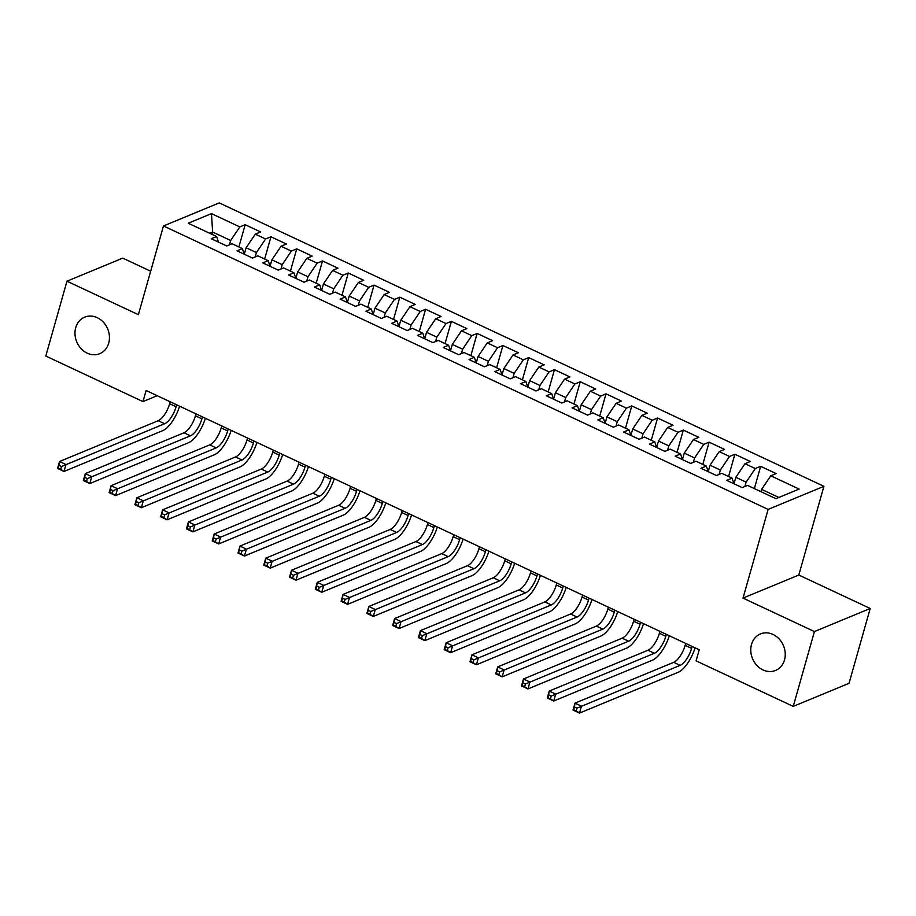 <?xml version="1.0" encoding="UTF-8"?>
<svg xmlns="http://www.w3.org/2000/svg" width="916" height="916" viewBox="0 0 916 916"><rect width="100%" height="100%" fill="white"/><g stroke="black" fill="none" stroke-linecap="round" stroke-linejoin="round"><path stroke-width="1.37" d="M108.706 343.145A19.763 16.774 67.5 0 1 99.764 353.668A19.763 16.774 67.5 0 1 81.02 348.584A19.763 16.774 67.5 0 1 75.719 327.676A19.763 16.774 67.5 0 1 84.661 317.154A19.763 16.774 67.5 0 1 103.405 322.237A19.763 16.774 67.5 0 1 108.706 343.145M784.508 659.921A19.763 16.774 67.5 0 1 775.554 670.443A19.763 16.774 67.5 0 1 756.811 665.36A19.763 16.774 67.5 0 1 751.509 644.452A19.763 16.774 67.5 0 1 760.452 633.929A19.763 16.774 67.5 0 1 779.195 639.013A19.763 16.774 67.5 0 1 784.508 659.921M150.671 271.216L122.755 258.129L66.971 281.201L45.8 356.038L142.965 401.586L157.197 395.701M823.908 486.327L219.245 202.905L163.472 225.966L768.123 509.399L823.908 486.327L798.809 575.03L743.025 598.102L814.416 631.559L870.2 608.487L798.809 575.03M870.2 608.487L849.029 683.325L793.245 706.396L814.416 631.559M211.962 234.336L212.615 232.034L211.47 213.623L188.249 223.229L216.611 236.511L211.252 238.721L226.721 245.98L232.069 243.759L242.385 248.591L237.026 250.812L252.495 258.06L257.843 255.839L268.159 260.671L262.8 262.892L278.269 270.14L283.616 267.93L293.933 272.762L288.574 274.972L304.043 282.22L309.39 280.01L319.707 284.842L314.348 287.051L329.817 294.299L335.164 292.089L345.481 296.921L340.122 299.131L355.591 306.379L360.938 304.169L371.255 309.001L365.896 311.211L381.365 318.47L386.712 316.249L397.029 321.081L391.67 323.302L407.139 330.55L412.486 328.329L422.803 333.161L417.444 335.382L432.913 342.63L438.26 340.409L448.577 345.252L443.218 347.462L458.687 354.71L464.034 352.5L474.351 357.332L468.992 359.541L484.461 366.789L489.808 364.579L500.125 369.411L494.766 371.621L510.235 378.869L515.582 376.659L525.899 381.491L520.54 383.701L536.009 390.949L541.356 388.739L551.672 393.571L546.314 395.781L561.783 403.04L567.13 400.819L577.446 405.651L572.088 407.872L587.557 415.12L592.904 412.898L603.22 417.73L597.862 419.952L613.331 427.2L618.678 424.99L628.994 429.822L623.636 432.031L639.105 439.279L644.452 437.069L654.768 441.901L649.41 444.111L664.879 451.359L670.226 449.149L680.542 453.981L675.184 456.191L690.653 463.439L696 461.229L706.316 466.061L700.958 468.271L716.427 475.519L721.774 473.309L732.09 478.141L726.732 480.362L742.2 487.61L747.548 485.388L775.898 498.682L799.118 489.075L770.768 475.793L776.115 473.572L760.658 466.324L755.299 468.545L744.994 463.714L750.341 461.492L734.884 454.244L729.525 456.454L719.22 451.622L724.567 449.413L709.11 442.165L703.751 444.375L693.446 439.543L698.793 437.333L683.336 430.085L677.977 432.295L667.672 427.463L673.02 425.253L657.562 418.005L652.203 420.215L641.898 415.383L647.246 413.173L631.788 405.925L626.43 408.135L616.125 403.303L621.472 401.082L606.014 393.834L600.656 396.055L590.351 391.224L595.698 389.002L580.24 381.754L574.882 383.976L564.577 379.132L569.924 376.923L554.466 369.675L549.108 371.885L538.803 367.053L544.15 364.843L528.692 357.595L523.334 359.805L513.029 354.973L518.376 352.763L502.918 345.515L497.56 347.725L487.255 342.893L492.602 340.683L477.144 333.435L471.786 335.645L461.481 330.813L466.828 328.604L451.37 321.344L446.012 323.566L435.707 318.734L441.054 316.512L425.596 309.265L420.238 311.486L409.933 306.654L415.28 304.433L399.823 297.185L394.464 299.395L384.159 294.563L389.506 292.353L374.049 285.105L368.69 287.315L358.385 282.483L363.732 280.273L348.275 273.025L342.916 275.235L332.611 270.403L337.958 268.193L322.501 260.946L317.142 263.155L306.837 258.323L312.184 256.114L296.727 248.866L291.368 251.076L281.063 246.244L286.41 244.022L270.953 236.775L265.594 238.996L255.289 234.164L260.636 231.943L245.179 224.695L238.881 246.954M211.47 213.623L239.82 226.916L245.179 224.695M793.245 706.396L696.08 660.848L699.217 649.765L146.102 390.491L142.965 401.586M242.385 248.591L244.263 254.201L246.118 247.744L256.434 252.576L255.198 256.938M255.289 234.164L246.118 247.744M265.594 238.996L256.434 252.576M216.611 236.511L218.489 242.122M268.159 260.671L270.037 266.281L271.892 259.823L282.208 264.655L280.972 269.018M281.063 246.244L271.892 259.823M291.368 251.076L282.208 264.655M293.933 272.762L295.811 278.361L297.666 271.903L307.982 276.735L306.745 281.109M306.837 258.323L297.666 271.903M317.142 263.155L307.982 276.735M321.608 290.452L323.44 283.983L333.756 288.815L332.519 293.189M332.611 270.403L323.44 283.983M342.916 275.235L333.756 288.815M347.382 302.532L349.214 296.063L359.53 300.895L358.293 305.268M358.385 282.483L349.214 296.063M368.69 287.315L359.53 300.895M319.707 284.842L321.585 290.441M373.155 314.623L374.988 308.154L385.304 312.986L384.067 317.348M384.159 294.563L374.988 308.154M394.464 299.395L385.304 312.986M345.481 296.921L347.359 302.532M398.929 326.703L400.761 320.234L411.078 325.065L409.841 329.428M409.933 306.654L400.761 320.234M420.238 311.486L411.078 325.065M371.255 309.001L373.133 314.612M424.703 338.783L426.535 332.313L436.852 337.145L435.615 341.508M435.707 318.734L426.535 332.313M446.012 323.566L436.852 337.145M397.029 321.081L398.907 326.691M450.477 350.862L452.309 344.393L462.626 349.225L461.389 353.587M461.481 330.813L452.309 344.393M471.786 335.645L462.626 349.225M422.803 333.161L424.68 338.771M476.251 362.942L478.083 356.473L488.4 361.305L487.163 365.679M487.255 342.893L478.083 356.473M497.56 347.725L488.4 361.305M448.577 345.252L450.454 350.851M500.125 369.411L502.002 375.022L503.857 368.553L514.174 373.385L512.937 377.758M513.029 354.973L503.857 368.553M523.334 359.805L514.174 373.385M474.351 357.332L476.228 362.931M525.899 381.491L527.776 387.102L529.631 380.632L539.948 385.464L538.711 389.838M538.803 367.053L529.631 380.632M549.108 371.885L539.948 385.464M551.672 393.571L553.55 399.181L555.405 392.724L565.722 397.555L564.485 401.918M564.577 379.132L555.405 392.724M574.882 383.976L565.722 397.555M579.347 411.273L581.179 404.803L591.496 409.635L590.259 413.998M590.351 391.224L581.179 404.803M600.656 396.055L591.496 409.635M605.121 423.352L606.953 416.883L617.269 421.715L616.033 426.077M616.125 403.303L606.953 416.883M626.43 408.135L617.269 421.715M577.446 405.651L579.324 411.261M628.994 429.822L630.872 435.421L632.727 428.963L643.043 433.795L641.807 438.157M641.898 415.383L632.727 428.963M652.203 420.215L643.043 433.795M603.22 417.73L605.098 423.341M654.768 441.901L656.646 447.5L658.501 441.043L668.817 445.874L667.581 450.248M667.672 427.463L658.501 441.043M677.977 432.295L668.817 445.874M680.542 453.981L682.42 459.592L684.275 453.122L694.591 457.954L693.355 462.328M693.446 439.543L684.275 453.122M703.751 444.375L694.591 457.954M708.217 471.683L710.049 465.202L720.365 470.045L719.129 474.408M719.22 451.622L710.049 465.202M729.525 456.454L720.365 470.045M733.991 483.762L735.823 477.293L746.139 482.125L744.903 486.488M744.994 463.714L735.823 477.293M755.299 468.545L746.139 482.125M706.316 466.061L708.194 471.671M760.944 491.674L761.597 489.373L778.852 497.457M770.768 475.793L761.597 489.373M732.09 478.141L733.968 483.751M743.025 598.102L768.123 509.399M66.971 281.201L138.373 314.669L163.472 225.966M229.424 244.858L230.66 240.496L212.615 232.034L209.661 233.259M239.82 226.916L230.66 240.496M760.658 466.324L754.36 488.583M734.884 454.244L728.586 476.503M709.11 442.165L702.812 464.423M683.336 430.085L677.038 452.332M657.562 418.005L651.265 440.252M631.788 405.925L625.491 428.173M606.014 393.834L599.717 416.093M580.24 381.754L573.943 404.013M554.466 369.675L548.169 391.934M528.692 357.595L522.395 379.854M502.918 345.515L496.621 367.763M477.144 333.435L470.847 355.683M451.37 321.344L445.073 343.603M425.596 309.265L419.299 331.523M399.823 297.185L393.525 319.444M374.049 285.105L367.751 307.364M348.275 273.025L341.977 295.273M322.501 260.946L316.203 283.193M296.727 248.866L290.429 271.113M270.953 236.775L264.655 259.033M685.695 643.433L685.145 645.368A15.435 5.977 -64.9 0 1 673.695 662.337L575.019 703.144L581.465 706.167L579.507 713.095L678.172 672.287A23.152 8.965 115.1 0 0 695.072 647.818M692.141 646.444L691.591 648.379A15.435 5.977 -64.9 0 1 680.13 665.36L576.988 708.148L574.412 706.946L573.622 709.717L576.198 710.93L576.988 708.148M576.198 710.93L579.507 713.095L573.061 710.083L575.019 703.144L574.412 706.946M659.921 631.353L659.371 633.288A15.435 5.977 -64.9 0 1 647.921 650.257L549.245 691.065L555.691 694.088L553.733 701.015L652.398 660.207A23.152 8.965 115.1 0 0 669.298 635.738M666.367 634.364L665.817 636.299A15.435 5.977 -64.9 0 1 654.356 653.28L551.214 696.068L548.638 694.866L547.848 697.637L550.424 698.839L551.214 696.068M550.424 698.839L553.733 701.015L547.287 698.003L549.245 691.065L548.638 694.866M634.147 619.262L633.597 621.197A15.435 5.977 -64.9 0 1 622.147 638.177L523.471 678.985L529.917 682.008L527.96 688.935L626.624 648.127A23.152 8.965 115.1 0 0 643.524 623.659M640.593 622.285L640.044 624.22A15.435 5.977 -64.9 0 1 628.582 641.2L525.44 683.989L522.864 682.786L522.074 685.557L524.65 686.76L525.44 683.989M524.65 686.76L527.96 688.935L521.513 685.912L523.471 678.985L522.864 682.786M608.373 607.182L607.823 609.117A15.435 5.977 -64.9 0 1 596.373 626.097L497.697 666.905L504.144 669.928L502.186 676.855L600.85 636.048A23.152 8.965 115.1 0 0 617.75 611.579M614.819 610.205L614.27 612.14A15.435 5.977 -64.9 0 1 602.808 629.12L499.667 671.909L497.09 670.707L496.3 673.478L498.877 674.68L499.667 671.909M498.877 674.68L502.186 676.855L495.739 673.832L497.697 666.905L497.09 670.707M582.599 595.102L582.049 597.037A15.435 5.977 -64.9 0 1 570.599 614.018L471.923 654.826L478.37 657.848L476.412 664.776L575.076 623.968A23.152 8.965 115.1 0 0 591.976 599.499M589.045 598.125L588.496 600.06A15.435 5.977 -64.9 0 1 577.034 617.029L473.893 659.829L471.316 658.615L470.526 661.386L473.103 662.6L473.893 659.829M473.103 662.6L476.412 664.776L469.965 661.753L471.923 654.826L471.316 658.615M556.825 583.023L556.275 584.958A15.435 5.977 -64.9 0 1 544.825 601.938L446.149 642.746L452.596 645.769L450.638 652.696L549.302 611.888A23.152 8.965 115.1 0 0 566.202 587.419M563.271 586.045L562.722 587.98A15.435 5.977 -64.9 0 1 551.26 604.949L448.119 647.749L445.542 646.536L444.752 649.307L447.329 650.52L448.119 647.749M447.329 650.52L450.638 652.696L444.191 649.673L446.149 642.746L445.542 646.536M531.051 570.943L530.501 572.878A15.435 5.977 -64.9 0 1 519.051 589.847L420.375 630.666L426.822 633.677L424.864 640.616L523.528 599.797A23.152 8.965 115.1 0 0 540.429 575.328M537.497 573.966L536.948 575.901A15.435 5.977 -64.9 0 1 525.486 592.87L422.345 635.67L419.768 634.456L418.978 637.227L421.555 638.441L422.345 635.67M421.555 638.441L424.864 640.616L418.417 637.593L420.375 630.666L419.768 634.456M505.277 558.863L504.727 560.798A15.435 5.977 -64.9 0 1 493.277 577.767L394.601 618.575L401.048 621.598L399.09 628.525L497.754 587.717A23.152 8.965 115.1 0 0 514.655 563.248M511.723 561.874L511.174 563.809A15.435 5.977 -64.9 0 1 499.712 580.79L396.571 623.578L393.995 622.376L393.204 625.147L395.781 626.349L396.571 623.578M395.781 626.349L399.09 628.525L392.643 625.513L394.601 618.575L393.995 622.376M479.503 546.772L478.954 548.707A15.435 5.977 -64.9 0 1 467.504 565.687L368.827 606.495L375.274 609.518L373.316 616.445L471.98 575.637A23.152 8.965 115.1 0 0 488.881 551.169M485.949 549.795L485.4 551.73A15.435 5.977 -64.9 0 1 473.938 568.71L370.797 611.499L368.221 610.296L367.43 613.067L370.007 614.27L370.797 611.499M370.007 614.27L373.316 616.445L366.869 613.422L368.827 606.495L368.221 610.296M453.729 534.692L453.18 536.627A15.435 5.977 -64.9 0 1 441.73 553.607L343.053 594.415L349.5 597.438L347.542 604.365L446.207 563.558A23.152 8.965 115.1 0 0 463.107 539.089M460.175 537.715L459.626 539.65A15.435 5.977 -64.9 0 1 448.164 556.63L345.023 599.419L342.447 598.217L341.657 600.988L344.233 602.19L345.023 599.419M344.233 602.19L347.542 604.365L341.095 601.343L343.053 594.415L342.447 598.217M427.955 522.612L427.406 524.547A15.435 5.977 -64.9 0 1 415.956 541.528L317.28 582.336L323.726 585.358L321.768 592.286L420.433 551.478A23.152 8.965 115.1 0 0 437.333 527.009M434.402 525.635L433.852 527.57A15.435 5.977 -64.9 0 1 422.39 544.551L319.249 587.339L316.673 586.125L315.883 588.908L318.459 590.11L319.249 587.339M318.459 590.11L321.768 592.286L315.322 589.263L317.28 582.336L316.673 586.125M402.181 510.533L401.632 512.468A15.435 5.977 -64.9 0 1 390.182 529.448L291.506 570.256L297.952 573.279L295.994 580.206L394.659 539.398A23.152 8.965 115.1 0 0 411.559 514.929M408.628 513.555L408.078 515.49A15.435 5.977 -64.9 0 1 396.617 532.459L293.475 575.259L290.899 574.046L290.109 576.817L292.685 578.03L293.475 575.259M292.685 578.03L295.994 580.206L289.548 577.183L291.506 570.256L290.899 574.046M376.407 498.453L375.858 500.388A15.435 5.977 -64.9 0 1 364.408 517.357L265.732 558.176L272.178 561.187L270.22 568.126L368.885 527.307A23.152 8.965 115.1 0 0 385.785 502.85M382.854 501.476L382.304 503.411A15.435 5.977 -64.9 0 1 370.843 520.38L267.701 563.18L265.125 561.966L264.335 564.737L266.911 565.951L267.701 563.18M266.911 565.951L270.22 568.126L263.774 565.103L265.732 558.176L265.125 561.966M350.633 486.373L350.084 488.308A15.435 5.977 -64.9 0 1 338.634 505.277L239.958 546.096L246.404 549.108L244.446 556.035L343.111 515.227A23.152 8.965 115.1 0 0 360.011 490.758M357.08 489.384L356.53 491.32A15.435 5.977 -64.9 0 1 345.069 508.3L241.927 551.1L239.351 549.886L238.561 552.657L241.137 553.871L241.927 551.1M241.137 553.871L244.446 556.035L238 553.024L239.958 546.096L239.351 549.886M324.859 474.293L324.31 476.228A15.435 5.977 -64.9 0 1 312.86 493.197L214.184 534.005L220.63 537.028L218.672 543.955L317.337 503.147A23.152 8.965 115.1 0 0 334.237 478.679M331.306 477.305L330.756 479.24A15.435 5.977 -64.9 0 1 319.295 496.22L216.153 539.009L213.577 537.807L212.787 540.577L215.363 541.78L216.153 539.009M215.363 541.78L218.672 543.955L212.226 540.944L214.184 534.005L213.577 537.807M299.085 462.202L298.536 464.137A15.435 5.977 -64.9 0 1 287.086 481.118L188.41 521.925L194.856 524.948L192.898 531.875L291.563 491.068A23.152 8.965 115.1 0 0 308.463 466.599M305.532 465.225L304.982 467.16A15.435 5.977 -64.9 0 1 293.521 484.14L190.379 526.929L187.803 525.727L187.013 528.498L189.589 529.7L190.379 526.929M189.589 529.7L192.898 531.875L186.452 528.853L188.41 521.925L187.803 525.727M273.311 450.122L272.762 452.057A15.435 5.977 -64.9 0 1 261.312 469.038L162.636 509.846L169.082 512.868L167.124 519.796L265.789 478.988A23.152 8.965 115.1 0 0 282.689 454.519M279.758 453.145L279.208 455.08A15.435 5.977 -64.9 0 1 267.747 472.061L164.605 514.849L162.029 513.647L161.239 516.418L163.815 517.62L164.605 514.849M163.815 517.62L167.124 519.796L160.678 516.773L162.636 509.846L162.029 513.647M247.538 438.043L246.988 439.978A15.435 5.977 -64.9 0 1 235.538 456.958L136.862 497.766L143.308 500.789L141.35 507.716L240.015 466.908A23.152 8.965 115.1 0 0 256.915 442.439M253.984 441.065L253.434 443A15.435 5.977 -64.9 0 1 241.973 459.981L138.831 502.77L136.255 501.556L135.465 504.327L138.041 505.54L138.831 502.77M138.041 505.54L141.35 507.716L134.904 504.693L136.862 497.766L136.255 501.556M221.764 425.963L221.214 427.898A15.435 5.977 -64.9 0 1 209.764 444.878L111.088 485.686L117.534 488.709L115.576 495.636L214.241 454.828A23.152 8.965 115.1 0 0 231.141 430.36M228.21 428.986L227.66 430.921A15.435 5.977 -64.9 0 1 216.199 447.89L113.057 490.69L110.481 489.476L109.691 492.247L112.267 493.461L113.057 490.69M112.267 493.461L115.576 495.636L109.13 492.613L111.088 485.686L110.481 489.476M195.99 413.883L195.44 415.818A15.435 5.977 -64.9 0 1 183.99 432.787L85.314 473.606L91.76 476.618L89.802 483.556L188.467 442.737A23.152 8.965 115.1 0 0 205.367 418.269M202.436 416.906L201.886 418.841A15.435 5.977 -64.9 0 1 190.425 435.81L87.283 478.61L84.707 477.396L83.917 480.167L86.493 481.381L87.283 478.61M86.493 481.381L89.802 483.556L83.356 480.534L85.314 473.606L84.707 477.396M170.216 401.803L169.666 403.738A15.435 5.977 -64.9 0 1 158.216 420.707L59.54 461.515L65.986 464.538L64.028 471.465L162.693 430.657A23.152 8.965 115.1 0 0 179.593 406.189M176.662 404.815L176.112 406.75A15.435 5.977 -64.9 0 1 164.651 423.73L61.509 466.519L58.933 465.317L58.143 468.087L60.719 469.301L61.509 466.519M60.719 469.301L64.028 471.465L57.582 468.454L59.54 461.515L58.933 465.317M691.591 648.379L685.145 645.368M680.13 665.36L673.695 662.337M665.817 636.299L659.371 633.288M654.356 653.28L647.921 650.257M640.044 624.22L633.597 621.197M628.582 641.2L622.147 638.177M614.27 612.14L607.823 609.117M602.808 629.12L596.373 626.097M588.496 600.06L582.049 597.037M577.034 617.029L570.599 614.018M562.722 587.98L556.275 584.958M551.26 604.949L544.825 601.938M536.948 575.901L530.501 572.878M525.486 592.87L519.051 589.847M511.174 563.809L504.727 560.798M499.712 580.79L493.277 577.767M485.4 551.73L478.954 548.707M473.938 568.71L467.504 565.687M459.626 539.65L453.18 536.627M448.164 556.63L441.73 553.607M433.852 527.57L427.406 524.547M422.39 544.551L415.956 541.528M408.078 515.49L401.632 512.468M396.617 532.459L390.182 529.448M382.304 503.411L375.858 500.388M370.843 520.38L364.408 517.357M356.53 491.32L350.084 488.308M345.069 508.3L338.634 505.277M330.756 479.24L324.31 476.228M319.295 496.22L312.86 493.197M304.982 467.16L298.536 464.137M293.521 484.14L287.086 481.118M279.208 455.08L272.762 452.057M267.747 472.061L261.312 469.038M253.434 443L246.988 439.978M241.973 459.981L235.538 456.958M227.66 430.921L221.214 427.898M216.199 447.89L209.764 444.878M201.886 418.841L195.44 415.818M190.425 435.81L183.99 432.787M176.112 406.75L169.666 403.738M164.651 423.73L158.216 420.707"/></g></svg>
